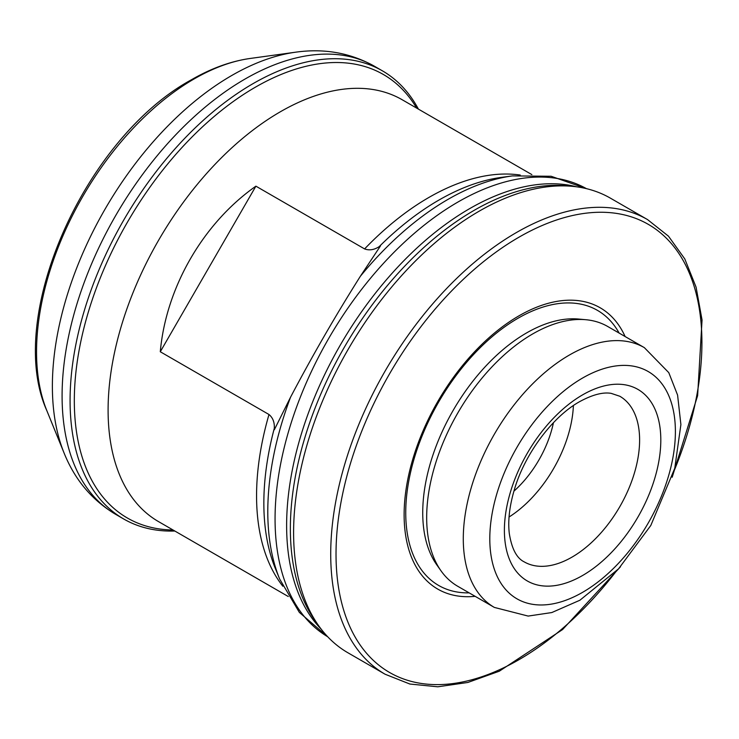<?xml version="1.0" encoding="UTF-8"?>
<svg xmlns="http://www.w3.org/2000/svg" width="739" height="739" viewBox="0 0 739 739"><rect width="100%" height="100%" fill="white"/><g stroke="black" fill="none" stroke-linecap="round" stroke-linejoin="round"><path stroke-width="1.11" d="M379.153 246.669A247.353 142.812 120 0 1 501.162 177.425L512.395 175.9A254.964 147.2 120 0 0 448.074 199.336A254.964 147.2 120 0 0 360.373 276.257L380.465 245.939L379.153 246.669C374.128 249.893 369.269 250.65 364.595 248.923L255.897 186.163C203.123 223.224 165.998 287.517 160.289 351.755L268.987 414.505A243.593 140.641 120 0 0 282.834 586.239M360.373 276.257C335.534 315.636 312.264 355.949 290.556 397.185L274.345 429.738L274.317 428.241C274.603 422.274 272.83 417.692 268.987 414.505M644.343 347.635L607.717 326.49A149.989 86.592 120 0 0 585.888 319.719A149.989 86.592 120 0 0 532.727 333.917A149.989 86.592 120 0 0 440.841 448.287A149.989 86.592 120 0 0 440.961 570.757A149.989 86.592 120 0 0 457.737 586.276L494.354 607.421L528.163 616.077L551.793 612.557L579.893 600.234L618.552 568.836L650.81 525.466L674.753 468.314L680.896 424.565L677.589 395.116L668.786 372.65L644.343 347.635A149.989 86.592 120 0 0 569.344 355.062A149.989 86.592 120 0 0 471.362 487.232A149.989 86.592 120 0 0 494.354 607.421M625.12 336.541A162.414 93.77 120 0 0 518.972 315.83A162.414 93.77 120 0 0 406.321 487.675A162.414 93.77 120 0 0 475.131 596.327M672.185 477.228L697.625 395.633L702.05 319.987L696.083 287.157L684.794 258.936L668.462 236.166L647.558 219.594L610.432 198.172A262.474 151.541 120 0 0 572.235 186.32A262.474 151.541 120 0 0 479.195 211.169A262.474 151.541 120 0 0 318.398 411.3A262.474 151.541 120 0 0 318.601 625.637A262.474 151.541 120 0 0 347.958 652.796L385.084 674.227L409.886 684.037L437.765 686.799L467.852 682.466L499.278 671.215L562.573 629.563L620.501 566.739M418.422 109.123A258.724 149.38 120 0 0 382.396 70.833A258.724 149.38 120 0 0 253.024 83.655A258.724 149.38 120 0 0 84.006 311.646A258.724 149.38 120 0 0 123.662 518.972A258.724 149.38 120 0 0 174.838 531.027M513.91 491.167A79.683 46.003 120 0 0 553.437 422.699M509.06 517.004A95.617 55.203 120 0 0 573.39 405.572M255.897 186.163L160.289 351.755M274.317 428.241A247.353 142.812 120 0 0 275.361 568.531L279.656 579.025A254.964 147.2 120 0 1 290.556 397.185M582.6 394.866A110.619 63.868 120 0 0 514.871 569.446A110.619 63.868 120 0 0 650.338 491.232A110.619 63.868 120 0 0 582.6 394.866M524.191 561.862A95.617 55.203 120 0 0 619.809 506.658A95.617 55.203 120 0 0 619.809 396.252L611.171 393.36C602.895 391.938 592.336 394.728 579.496 401.73C552.8 416.556 524.847 453.626 514.381 489.578C509.485 506.15 507.785 520.81 509.31 533.558C511.748 548.772 516.709 558.213 524.191 561.862M582.6 378.026A131.237 75.775 120 0 0 502.234 585.159A131.237 75.775 120 0 0 662.966 492.359A131.237 75.775 120 0 0 582.6 378.026M585.888 319.719L578.572 319.054A146.802 84.754 120 0 0 526.538 332.947A146.802 84.754 120 0 0 436.601 444.887A146.802 84.754 120 0 0 436.721 564.762L440.961 570.757M619.143 333.086A158.82 91.691 120 0 0 518.048 318.232A158.82 91.691 120 0 0 408.575 482.151A158.82 91.691 120 0 0 469.163 592.872M673.996 471.112A258.724 149.38 120 0 0 679.039 253.726A258.724 149.38 120 0 0 518.972 237.191A258.724 149.38 120 0 0 343.145 608.317A258.724 149.38 120 0 0 616.114 571.367M647.558 219.594A262.474 151.541 120 0 0 516.321 232.6A262.474 151.541 120 0 0 344.845 463.898A262.474 151.541 120 0 0 385.084 674.227M572.235 186.32L566.222 185.775A259.86 150.026 120 0 0 474.115 210.366A259.86 150.026 120 0 0 314.906 408.51A259.86 150.026 120 0 0 315.119 620.695L318.601 625.637M576.716 186.828A258.724 149.38 120 0 0 469.579 208.675A258.724 149.38 120 0 0 306.676 417.812A258.724 149.38 120 0 0 321.28 629.259M512.395 175.9L551.146 176.27L586.443 188.648A258.724 149.38 120 0 0 458.014 201.996A258.724 149.38 120 0 0 289.245 429.137A258.724 149.38 120 0 0 327.719 636.769L299.35 612.4L279.656 579.025M520.238 175.051A243.593 140.641 120 0 0 428.814 197.498A243.593 140.641 120 0 0 364.595 248.923M531.868 174.616L402.136 99.719A243.593 140.641 120 0 0 280.34 111.783A243.593 140.641 120 0 0 121.205 326.435A243.593 140.641 120 0 0 158.552 521.623L288.275 596.521M382.396 70.833L374.405 66.224A258.724 149.38 120 0 0 245.043 79.036A258.724 149.38 120 0 0 76.015 307.036A258.724 149.38 120 0 0 115.681 514.353L123.662 518.972M374.405 66.224C350.415 52.839 324.125 48.164 295.554 52.201A253.68 146.461 120 0 0 231.76 75.489A253.68 146.461 120 0 0 64.108 453.081C74.898 479.851 92.089 500.275 115.681 514.353M46.853 410.69C4.517 316.791 85.391 137.445 191.429 79.766C211.169 68.339 230.762 61.235 250.216 58.455A222.901 128.688 120 0 0 194.154 78.916A222.901 128.688 120 0 0 46.853 410.69L64.108 453.081M416.63 108.079A256.054 147.837 120 0 0 255.371 87.193A256.054 147.837 120 0 0 79.341 349.002A256.054 147.837 120 0 0 173.037 529.992M250.216 58.455L295.554 52.201"/></g></svg>
